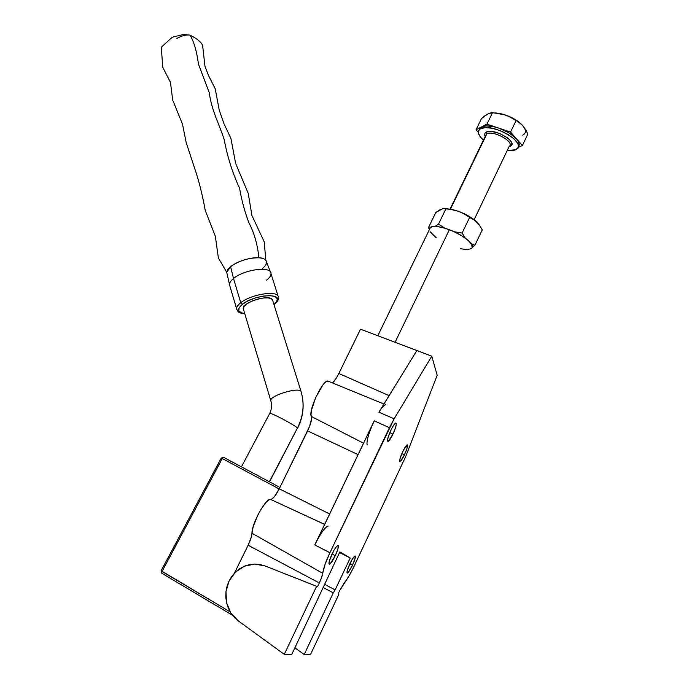 <?xml version="1.0" encoding="UTF-8"?>
<svg xmlns="http://www.w3.org/2000/svg" width="689" height="689" viewBox="0 0 689 689"><rect width="100%" height="100%" fill="white"/><g stroke="black" fill="none" stroke-linecap="round" stroke-linejoin="round"><path stroke-width="1.03" d="M390.844 430.281C393.109 425.681 394.797 423.244 395.908 422.968C396.847 423.924 395.865 427.645 392.971 434.113L389.785 432.649L392.971 434.113L395.684 427.214L396.321 423.752L395.925 422.977L394.211 424.433L391.705 428.541L388.105 437.291L387.485 440.736L388.363 441.287L392.971 434.113C390.723 438.712 389.027 441.167 387.898 441.451C386.951 440.521 387.933 436.8 390.844 430.281M332.072 553.939C334.725 548.582 336.706 545.722 338.015 545.361C338.936 546.162 338.023 549.615 335.267 555.713L332.02 554.034L335.267 555.713L337.954 548.823L338.161 545.404L336.533 546.463L333.924 550.365L329.351 560.924L328.954 563.946L330.16 563.878L335.267 555.713C332.632 561.061 330.642 563.929 329.308 564.317C328.386 563.533 329.308 560.071 332.072 553.939M349.866 563.8C352.26 558.908 354 556.299 355.102 555.954C355.825 556.66 354.947 559.761 352.484 565.247L349.831 563.878L352.484 565.247L354.93 559.029L355.205 555.989L353.819 556.988L351.519 560.562L347.385 570.096L346.963 572.8L347.971 572.688L352.484 565.247C350.098 570.122 348.35 572.748 347.239 573.119C346.507 572.421 347.385 569.321 349.866 563.8M402.729 451.648C404.805 447.385 406.312 445.128 407.259 444.861C407.991 445.697 407.061 449.004 404.477 454.8L401.868 453.577L404.477 454.8L406.949 448.565L407.242 444.861L403.504 450.063L400.231 457.97L399.629 461.019L400.369 461.423L404.477 454.8C402.41 459.055 400.903 461.329 399.939 461.604C399.198 460.795 400.128 457.479 402.729 451.648M354.146 566.169C350.537 573.739 347.308 579.208 344.448 582.575L339.737 590.542L349.013 575.961L352.889 568.769L405.597 456.807L354.146 566.169M324.631 524.363L270.536 499.396C266.057 497.768 251.631 523.907 251.959 533.243L322.71 573.291L321.617 577.442L319.326 582.963L248.126 545.214L234.398 573.188L248.126 545.214C250.529 540.21 251.804 536.214 251.959 533.243L322.71 573.291C322.383 575.608 321.246 578.838 319.326 582.963L317.577 586.64L264.834 565.867L317.577 586.64L265.05 565.953L254.749 564.05L244.483 566.169L235.56 572.025L229.11 580.861L225.975 591.558L226.569 602.754L230.867 612.995L238.334 620.927L284.264 654.352L291.791 654.412L339.858 551.889L291.791 654.412L284.264 654.352L316.613 586.305L265.05 565.953L259.977 564.498L254.749 564.05L249.53 564.61L244.483 566.169L239.772 568.666L235.56 572.025L231.96 576.133L229.11 580.861L227.094 586.055L225.975 591.558L225.794 597.182L226.569 602.754L228.283 608.077L230.867 612.995L234.251 617.327L238.334 620.927L284.264 654.352L316.613 586.305L317.577 586.64L319.326 582.963L248.126 545.214L251.339 536.938L253.207 526.56L257.97 514.795L261.131 509.093L265.92 502.479L268.641 500.016L270.743 499.43C272.956 499.086 275.789 495.546 279.252 488.811L309.602 426.379L311.6 418.645L311.006 415.105L311.325 410.653L315.683 397.527L322.624 385.366L325.802 381.982L328.145 381.112M333.278 592.867L304.193 654.507L294.901 647.849L304.193 654.507L333.278 592.867L323.081 587.459L333.278 592.867L335.147 589.905L333.278 592.867M431.788 356.187L437.171 375.247L405.597 456.807L437.171 375.247L431.788 356.187L416.871 350.494L431.788 356.187L394.151 418.783L378.89 412.203L394.151 418.783L431.788 356.187M360.511 329.221L416.845 350.529L360.511 329.221L338.833 373.498L360.511 329.221M271.38 499.336L274.446 496.64L279.252 488.811L329.609 513.985L279.252 488.811L307.63 430.909C310.851 423.993 312.091 419.179 311.359 416.475L363.525 443.182L311.359 416.475C307.871 411.307 322.805 379.493 327.947 381.086L328.619 381.361M332.451 382.929L336.189 378.287L338.833 373.498L389.078 395.641L338.833 373.498C336.568 378.054 334.441 381.198 332.451 382.929M367.099 445.008C366.436 440.745 368.813 432.675 374.239 420.824L314.778 544.939L329.919 552.742L389.406 427.705L374.239 420.824L389.406 427.705L394.151 418.783L329.919 552.742L314.778 544.939C320.652 533.191 325.13 526.904 328.214 526.077M380.233 410.11L416.871 350.494L378.89 412.203C381.93 407.337 384.195 404.848 385.676 404.744M322.71 573.291C323.417 568.373 325.819 561.526 329.919 552.742L325.027 564.48L322.71 573.291M339.737 590.542L338.187 593.832L338.954 594.099L310.498 654.55L304.193 654.507L310.498 654.55L338.954 594.099L338.187 593.832L339.737 590.542M338.204 593.806L338.954 594.099L338.204 593.806M324.502 584.281L335.147 589.905L324.502 584.281M339.556 552.526L350.201 557.995L335.147 589.905L350.201 557.995L339.858 551.889L350.201 557.995L339.556 552.526M316.733 541.037L372.473 424.674M358.047 454.611L307.63 430.909L358.047 454.611M471.069 248.755C476.659 246.137 464.395 235.216 449.357 229.721L395.081 342.295L449.357 229.721C440.237 226.431 433.967 225.596 430.547 227.206L429.307 229.764M436.206 237.748L430.074 231.711M429.411 228.472L431.994 226.655L437.498 226.569L445.12 228.266L453.663 231.504L461.776 235.767L468.132 240.375L471.75 244.595L472.094 247.747M471.026 248.781L466.651 249.564L460.252 248.695M509.438 146.214C514.804 141.891 493.186 130.04 486.865 133.855L450.52 208.991L485.383 136.112M501.911 113.995L505.063 114.891L498.905 113.366L491.464 112.695L489.078 113.358L484.737 115.924L481.508 118.508L487.734 114.004L492.532 112.626L486.942 124.149L480.586 127.525L479.139 129.79L481.422 127L476.021 129.79L478.269 132.245L476.021 129.79L481.508 118.508L476.021 129.79L481.422 127L480.621 128.662L481.422 127L482.817 126.449L486.425 125.932L493.436 126.647L498.698 128.094L486.942 124.149L492.532 112.626L505.063 114.891L510.833 117.311L519.627 122.651L522.813 125.665L525.561 129.523L527.86 134.028L522.391 145.525L527.86 134.028L525.561 129.523L521.9 124.675M515.716 149.789L507.242 150.469L513.426 150.452L515.716 149.789L518.257 147.282L518.395 145.517L517.749 143.493L514.209 139.006L508.163 134.527L500.559 130.772L492.618 128.335L485.607 127.603L480.621 128.662C491.119 122.134 527.361 142.571 516.922 149.091L515.716 149.789M483.445 140.117C478.209 135.423 476.986 131.78 479.777 129.188L480.621 128.662L479.122 129.808L478.373 133.106L480.612 137.275L483.445 140.117M510.075 146.395L511.169 145.663L511.841 143.484L510.428 140.634L507.121 137.55L499.792 133.545L491.955 131.496L487.812 131.599L485.289 132.856L484.755 133.873L485.237 136.413C484.255 134.45 484.608 133.011 486.313 132.09L486.865 133.855L486.313 132.09C494.108 127.517 519.489 142.838 510.075 146.395L509.025 146.748M429.281 229.101L428.446 227.646L435.818 212.496L440.305 209.534L444.026 208.388L445.998 208.638L438.497 224.123L435.112 226.388L438.497 224.123L444.853 228.188L438.497 224.123L445.998 208.638L452.406 209.568L442.889 208.552L435.818 212.496L428.446 227.646L429.281 229.101M450.322 208.948L458.581 211.325C466.35 214.313 472.421 217.87 476.788 221.996L468.968 216.225L458.581 211.325L464.352 213.995L475.134 220.532L478.769 224.244L482.248 229.859L474.893 245.318L473.007 244.526L471.035 243.467L474.893 245.318L482.248 229.859L479.751 225.596L475.134 220.532L469.631 217.414L462.138 233.054L454.189 231.745L462.138 233.054L469.631 217.414L464.352 213.995L458.581 211.325L448.901 208.974M462.138 233.054L465.247 238.075L462.138 233.054M474.893 245.318L472.344 246.895L474.893 245.318M429.325 227.904L428.446 227.646M518.378 146.809C519.954 144.819 519.334 142.167 516.509 138.851L522.391 145.525L518.223 147.368L522.391 145.525L510.549 132.081L516.13 120.446L510.549 132.081L498.698 128.094C490.981 125.639 485.228 125.277 481.422 127L486.942 124.149L498.698 128.094L508.973 132.831L516.509 138.851C512.383 134.415 506.449 130.832 498.698 128.094L510.549 132.081L517.697 140.358L519.067 143.183L519.058 145.603M502.005 113.995L495.537 112.893L502.402 114.098L508.017 116.002L517.913 121.462L522.813 125.665L521.332 124.115M520.677 123.512C516.526 119.903 511.316 117.027 505.063 114.891L512.909 118.241L520.686 123.512M522.701 135.156C526.336 133.253 526.379 130.083 522.813 125.665L523.984 127.189M474.127 219.688L509.162 146.447C515.527 142.442 493.419 129.937 486.865 133.855M262.406 268.538C265.42 266.04 266.815 263.87 266.591 262.009C266.221 259.589 263.654 258.186 258.892 257.798C254.706 257.075 239.755 259.417 230.6 266.695C228.128 268.788 226.836 270.656 226.724 272.31L227.163 274.256L226.724 272.31L218.379 257.97L215.347 236.293L205.27 210.533C202.333 194.487 198.88 180.682 194.909 169.124L186.168 142.528L182.516 124.235L172.706 100.129L170.45 82.344L162.759 67.246L161.295 47.24L172.198 37.24L183.61 34.45L190.018 35.13C193.919 41.504 196.727 51.167 198.458 64.129L209.249 92.705C211.644 110.567 219.042 123.71 224.166 139.479C227.473 157.023 232.606 173.266 239.565 188.209C241.667 200.43 244.802 211.997 248.979 222.917C254.275 233.011 257.583 244.629 258.892 257.798C248.367 257.781 238.937 260.743 230.6 266.695L226.724 272.31L229.446 284.264C229.635 282.49 230.987 280.578 233.511 278.52L230.6 266.695L233.511 278.52C230.832 280.707 229.471 282.723 229.428 284.566L236.551 308.586C236.62 306.829 238.024 304.874 240.754 302.738C237.395 305.391 236.06 307.707 236.732 309.671L236.551 308.586C238.627 314.296 240.788 312.565 244.776 313.684M176.746 38.506C181.879 35.664 186.306 34.536 190.018 35.13C186.306 34.536 181.879 35.664 176.746 38.506M301.265 392.239L300.99 391.335C304.659 403.771 303.47 416.018 297.433 428.067L297.312 428.704M276.728 301.618C283.317 292.532 254.207 294.582 242.45 304.245L239.143 307.742L238.738 310.73L241.262 312.772L244.716 313.495C237.412 312.401 236.663 309.309 242.45 304.245L240.754 302.738L233.511 278.52L240.754 302.738C250.917 294.349 276.832 290.164 278.33 296.546C276.832 290.164 250.917 294.349 240.754 302.738L242.45 304.245L248.204 300.783L255.507 297.915L263.198 296.089L270.062 295.607L275.014 296.528L277.314 298.681L276.668 301.722L273.972 304.59M243.217 308.491L270.725 400.447C270.415 395.417 298.518 386.951 300.99 391.335L272.431 299.629C269.606 294.014 242.511 302.247 243.217 308.491L243.57 309.662M269.339 481.766L297.433 428.067C295.133 425.277 272.439 413.167 269.769 413.297L269.52 413.762L269.795 413.297C272.543 413.219 295.142 425.285 297.433 428.067L269.339 481.766M279.932 487.416L223.52 457.298L279.932 487.416M161.734 573.188L232.486 615.268L161.734 573.188L162.053 571.465L222.271 458.547L279.174 488.966L222.271 458.547L223.52 457.298L221.247 458.056L161.14 570.733L161.734 573.188L162.053 571.465L230.221 611.953L161.14 570.733L221.247 458.056L222.271 458.547L162.053 571.465L161.14 570.733L161.734 573.188M221.247 458.056L222.271 458.547L223.52 457.298L221.247 458.056M269.528 481.861L297.433 428.067C303.47 416.018 304.659 403.771 300.99 391.335C298.535 386.968 270.605 395.34 270.734 400.395L270.941 401.291M272.775 300.74L300.99 391.335M272.775 300.628L271.526 298.811L268.193 297.889L263.267 298.001L257.505 299.155L251.821 301.162L247.11 303.711L244.095 306.398L243.234 308.801M278.003 295.951L271.044 273.783C272.069 265.825 244.276 269.21 233.511 278.52C244.078 269.39 271.354 265.842 271.027 273.481C271.156 275.514 269.683 277.736 266.609 280.147M270.433 271.931L266.591 262.009C265.446 259.202 262.888 257.798 258.892 257.798C257.583 244.629 254.275 233.011 248.979 222.917C244.802 211.997 241.667 200.43 239.565 188.209C232.606 173.266 227.473 157.023 224.166 139.479C219.042 123.71 211.644 110.567 209.249 92.705L198.458 64.129C196.727 51.167 193.919 41.504 190.018 35.13C197.786 39.084 202.006 42.709 202.687 46.025L204.969 66.29L208.569 75.626L215.235 88.829L219.223 110.042L223.882 123.477L230.918 138.455L235.664 163.517L248.247 193.376L251.924 215.493L264.214 241.822L265.825 260.261M270.536 499.396L324.614 524.415M383.919 404.021L327.947 381.086M430.547 227.206L377.813 335.767M485.487 135.879L450.15 208.922M480.586 127.525L479.777 129.188M301.291 392.342C304.641 404.71 303.41 416.673 297.588 428.239M241.426 466.858L269.769 413.297C271.871 408.629 272.189 404.348 270.725 400.447M274.024 304.745C277.434 301.799 278.933 299.431 278.528 297.622"/></g></svg>
